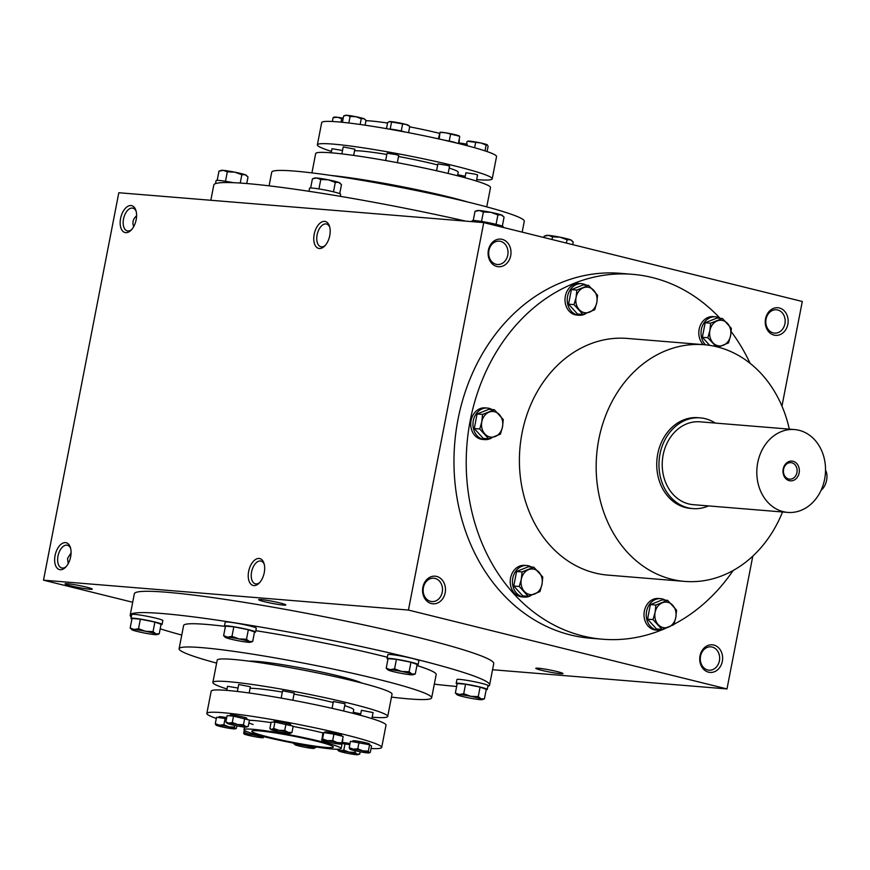 <?xml version="1.0" encoding="UTF-8"?>
<svg xmlns="http://www.w3.org/2000/svg" width="870" height="870" viewBox="0 0 870 870"><rect width="100%" height="100%" fill="white"/><g stroke="black" fill="none" stroke-linecap="round" stroke-linejoin="round"><path stroke-width="1.3" d="M343.715 122.42L350.871 123.246M443.363 139.94L458.077 143.398M445.027 140.309A8.515 0.642 11 0 1 456.522 143.017M387.694 128.836L406.66 132.305M389.347 129.13A8.515 0.642 11 0 1 396.318 129.978A8.515 0.642 11 0 1 404.757 131.935M331.209 175.479A89.055 6.677 11 0 1 467.908 202.047M331.481 151.391A89.055 6.677 11 0 1 317.365 144.855L321.693 122.583A89.055 6.677 11 0 1 410.39 133.023A89.055 6.677 11 0 1 496.542 156.567L492.213 178.85A89.055 6.677 11 0 1 476.673 179.611M317.365 144.855A89.055 6.677 11 0 1 406.062 155.295A89.055 6.677 11 0 1 492.213 178.85M354.568 150.727A54.418 4.078 11 0 1 386.835 154.468M398.525 156.513A54.418 4.078 11 0 1 437.697 164.941M449.181 168.117A54.418 4.078 11 0 1 458.207 172.238L457.522 175.762M353.655 155.404L354.873 149.183L343.215 146.921L341.856 153.881M397.329 162.668L398.732 155.48L396.241 154.621L387.074 153.218L385.649 160.537M448.148 173.445L449.562 166.17L447.071 165.311L437.904 163.908L436.566 170.759M476.401 181.025L477.576 175L475.085 174.141L465.918 172.738L464.95 177.719M465.222 176.295L457.729 174.718M342.519 150.477L332.003 148.705L331.209 152.805M311.917 172.902L315.669 153.577A89.055 6.677 11 0 1 404.365 164.017A89.055 6.677 11 0 1 490.517 187.561L486.754 206.886M408.552 132.664L409.759 126.433L406.323 124.53L389.271 121.615A9.896 0.74 11 0 1 389.749 121.561L387.672 122.463L386.476 128.629M401.298 130.772L402.538 124.366M389.749 121.561A9.896 0.74 11 0 1 397.188 122.507A9.896 0.74 11 0 1 406.323 124.53A9.896 0.74 11 0 1 408.53 125.356L409.759 126.433M390.249 128.782L391.5 122.387M459.382 136.209L445.592 132.795L440.024 132.338L438.36 138.819M458.457 143.137L459.697 136.742M439.154 138.993L440.024 132.338M449.257 140.864L450.508 134.458M487.08 151.565L488.103 146.301L487.287 144.822L486.134 145.062L481.034 143.039L468.158 141.386M485.014 150.869L486.134 145.062M466.266 145.475L467.005 141.636M474.618 147.726L475.596 142.734M461.557 144.268L458.555 142.919M467.353 144.3L461.589 144.05M332.34 121.485L333.101 117.602L334.243 117.363M341.018 122.148L341.682 118.701L337.56 117.287L333.101 117.602M361.278 118.679L355.852 116.7L350.099 116.439L347.054 115.319L343.672 115.917L345.412 115.319A9.896 0.74 11 0 1 347.054 115.319A9.896 0.74 11 0 1 355.852 116.7A9.896 0.74 11 0 1 363.823 118.668L361.278 118.679L360.147 124.475M348.859 122.844L350.099 116.439M342.432 122.289L343.672 115.917M365.096 125.193L366.031 120.386L363.823 118.668A9.896 0.74 11 0 1 364.671 119.059L365.128 119.462M440.1 132.316L440.079 132.316A9.896 0.74 11 0 1 440.1 132.316A9.896 0.74 11 0 1 445.592 132.795A9.896 0.74 11 0 1 455.271 134.73A9.896 0.74 11 0 1 459.36 136.057L459.534 136.209M467.538 141.332L468.114 141.136A9.896 0.74 11 0 1 471.464 141.321A9.896 0.74 11 0 1 481.034 143.039A9.896 0.74 11 0 1 487.287 144.822M458.86 142.952A9.896 0.74 11 0 1 466.527 144.137M333.623 117.309L334.2 117.113A9.896 0.74 11 0 1 337.56 117.287A9.896 0.74 11 0 1 343.226 118.211M349.783 744.687L342.127 743.502M226.504 718.696L216.532 717.293L215.292 723.699L219.414 725.112L223.873 724.797L228.973 726.831L234.421 727.124L235.226 728.614L236.379 728.364L236.868 725.863M248.211 726.483L249.462 720.077L233.53 716.13L227.103 715.608L225.863 722.013L228.908 723.133L232.29 722.535L237.706 724.514L243.459 724.764L245.666 726.493L248.211 726.483L246.482 727.07A9.896 0.74 -169 0 0 245.666 726.493A9.896 0.74 -169 0 0 237.706 724.514A9.896 0.74 -169 0 0 228.908 723.133A9.896 0.74 -169 0 0 227.222 723.329A9.896 0.74 -169 0 0 228.07 723.731A9.896 0.74 -169 0 0 236.031 725.7A9.896 0.74 -169 0 0 244.84 727.081A9.896 0.74 -169 0 0 246.482 727.07M291.95 732.518L293.19 726.124L274.931 722.078L271.103 722.154L269.863 728.56L271.081 729.625A9.896 0.74 -169 0 0 273.3 730.452A9.896 0.74 -169 0 0 282.435 732.475A9.896 0.74 -169 0 0 289.862 733.432A9.896 0.74 -169 0 0 290.352 733.366A9.896 0.74 -169 0 0 288.166 732.355L291.95 732.518L289.862 733.432M341.888 742.828L343.128 736.433L333.939 734.149L323.771 732.562L322.813 733.236L321.878 740.163L322.531 738.956L327.446 740.62L332.688 740.555L337.125 742.556L341.888 742.828L341.236 744.035L340.92 743.513M369.565 744.753L350.436 741.327L349.196 747.721L353.318 749.135L357.777 748.82L362.888 750.854L368.325 751.158L369.141 752.637L370.283 752.398L371.533 745.992L369.565 744.753L368.325 751.158M372.175 717.195A89.055 6.677 -169 0 0 387.715 716.423L392.044 694.14A89.055 6.677 -169 0 0 305.903 670.596A89.055 6.677 -169 0 0 217.206 660.156L212.867 682.439A89.055 6.677 -169 0 0 226.983 688.975M342.388 740.239A49.481 3.708 -169 0 0 342.834 739.87A49.481 3.708 -169 0 0 342.562 739.359M323.183 732.975A49.481 3.708 -169 0 0 293.136 726.428M271.016 722.611A49.481 3.708 -169 0 0 249.418 720.306M248.885 723.003A49.481 3.708 -169 0 0 253.083 724.471M371.044 748.515A89.055 6.677 -169 0 0 381.691 747.417A89.055 6.677 -169 0 0 295.539 723.873A89.055 6.677 -169 0 0 206.842 713.433A89.055 6.677 -169 0 0 216.304 718.435M350.001 743.578A8.515 0.642 -169 0 0 342.323 742.491M369.445 744.731L369.576 744.067A8.515 0.642 -169 0 0 361.344 741.816A8.515 0.642 -169 0 0 352.872 740.816L352.709 741.61M341.41 735.998L341.562 735.237A8.515 0.642 -169 0 0 333.33 732.986A8.515 0.642 -169 0 0 324.858 731.985L324.717 732.703M290.58 725.373L290.732 724.547A8.515 0.642 -169 0 0 282.511 722.296A8.515 0.642 -169 0 0 274.028 721.295L273.876 722.1M246.71 719.088L246.873 718.25A8.515 0.642 -169 0 0 238.641 715.999A8.515 0.642 -169 0 0 230.169 714.999L230.006 715.847M226.711 717.641A8.515 0.642 -169 0 0 218.957 716.782L218.805 717.587M381.691 747.417L386.019 725.145A89.055 6.677 -169 0 0 299.878 701.59A89.055 6.677 -169 0 0 211.182 691.15L206.842 713.433M353.035 713.346L353.72 709.811A54.418 4.078 -169 0 0 344.683 705.69M333.21 702.514A54.418 4.078 -169 0 0 294.038 694.097M282.337 692.041A54.418 4.078 -169 0 0 250.071 688.311M387.715 716.423A89.055 6.677 -169 0 0 301.564 692.879A89.055 6.677 -169 0 0 212.867 682.439M360.724 713.868L353.231 712.291M371.903 718.609L373.078 712.573L361.42 710.311L360.452 715.292M343.65 711.018L345.064 703.754L333.406 701.481L332.079 708.332M292.842 700.252L294.234 693.053L282.576 690.791L281.162 698.11M249.168 692.988L250.375 686.756L238.717 684.494L237.369 691.454M238.021 688.05L227.516 686.278L226.711 690.389M359.027 742.425L357.777 748.82M350.012 749.211A9.896 0.74 -169 0 0 356.265 750.995A9.896 0.74 -169 0 0 365.824 752.713A9.896 0.74 -169 0 0 369.185 752.887A9.896 0.74 -169 0 0 369.141 752.637A9.896 0.74 -169 0 0 362.888 750.854A9.896 0.74 -169 0 0 353.318 749.135A9.896 0.74 -169 0 0 349.925 749.146A9.896 0.74 -169 0 0 350.012 749.211L349.196 747.721M369.141 752.637L370.283 752.398M333.939 734.149L332.688 740.555M323.771 732.562L322.531 738.956M321.563 739.641L321.878 740.163A9.896 0.74 -169 0 0 321.911 740.326A9.896 0.74 -169 0 0 326 741.642A9.896 0.74 -169 0 0 335.679 743.578A9.896 0.74 -169 0 0 341.171 744.067A9.896 0.74 -169 0 0 341.236 744.035A9.896 0.74 -169 0 0 337.125 742.556A9.896 0.74 -169 0 0 327.446 740.62A9.896 0.74 -169 0 0 321.878 740.163M273.68 728.473L279.042 730.332L284.729 730.463L288.166 732.355A9.896 0.74 -169 0 0 279.042 730.332A9.896 0.74 -169 0 0 271.603 729.386L273.68 728.473L274.931 722.078M285.969 724.057L284.729 730.463M269.863 728.56L271.603 729.386A9.896 0.74 -169 0 0 271.081 729.625M244.709 718.37L243.459 724.764M233.53 716.13L232.29 722.535M227.222 723.329L225.863 722.013M234.748 725.439L234.421 727.124M225.112 718.392L223.873 724.797M216.097 725.178A9.896 0.74 -169 0 0 222.35 726.961A9.896 0.74 -169 0 0 231.92 728.679A9.896 0.74 -169 0 0 235.281 728.864A9.896 0.74 -169 0 0 235.226 728.614A9.896 0.74 -169 0 0 228.973 726.831A9.896 0.74 -169 0 0 219.414 725.112A9.896 0.74 -169 0 0 216.01 725.123A9.896 0.74 -169 0 0 216.097 725.178L215.292 723.699M235.226 728.614L236.379 728.364M245.014 730.724L244.655 732.583L249.559 734.247L254.812 734.171L259.238 736.172L264.012 736.455L263.36 737.662L263.044 737.129M244.274 730.213L243.687 733.258L244.002 733.791L244.655 732.583M243.687 733.258L244.002 733.791A9.896 0.74 -169 0 0 244.024 733.943A9.896 0.74 -169 0 0 248.113 735.27A9.896 0.74 -169 0 0 257.792 737.205A9.896 0.74 -169 0 0 263.295 737.684A9.896 0.74 -169 0 0 263.36 737.662A9.896 0.74 -169 0 0 259.238 736.172A9.896 0.74 -169 0 0 249.559 734.247A9.896 0.74 -169 0 0 244.002 733.791M298.714 744.078L306.86 745.59M293.712 743.143L294.854 744.644A9.896 0.74 -169 0 0 297.072 745.47A9.896 0.74 -169 0 0 306.196 747.493A9.896 0.74 -169 0 0 313.635 748.439A9.896 0.74 -169 0 0 314.113 748.385A9.896 0.74 -169 0 0 311.938 747.363L315.712 747.537L313.635 748.439M293.625 743.567L295.376 744.394L297.453 743.491M315.832 746.949L315.712 747.537M308.491 745.47L311.938 747.363A9.896 0.74 -169 0 0 302.803 745.34A9.896 0.74 -169 0 0 295.376 744.394A9.896 0.74 -169 0 0 294.854 744.644M354.96 752.376L357.168 754.094L359.712 754.083L357.983 754.682A9.896 0.74 -169 0 0 357.168 754.094A9.896 0.74 -169 0 0 349.207 752.126L354.96 752.376L355.264 750.766M360.158 751.789L359.712 754.083M338.713 750.94L337.364 749.614L340.398 750.745L343.78 750.136L349.207 752.126A9.896 0.74 -169 0 0 340.398 750.745A9.896 0.74 -169 0 0 338.713 750.94A9.896 0.74 -169 0 0 339.572 751.332A9.896 0.74 -169 0 0 347.532 753.3A9.896 0.74 -169 0 0 356.33 754.682A9.896 0.74 -169 0 0 357.983 754.682M345.031 743.741L343.78 750.136M783.261 511.658A41.564 34.321 94.7 0 0 787.774 512.408A41.564 34.321 94.7 0 0 825.369 473.78A41.564 34.321 94.7 0 0 794.56 429.562A41.564 34.321 94.7 0 0 757.27 465.428A41.564 34.321 94.7 0 0 783.261 511.658M794.56 429.562L699.991 421.819A41.564 34.321 94.7 0 0 662.69 457.685A41.564 34.321 94.7 0 0 688.692 503.926A41.564 34.321 94.7 0 0 693.205 504.665L787.774 512.408M715.27 423.07A45.523 37.584 94.7 0 0 700.307 417.872A45.523 37.584 94.7 0 0 659.471 457.152A45.523 37.584 94.7 0 0 687.931 507.797A45.523 37.584 94.7 0 0 692.879 508.602A45.523 37.584 94.7 0 0 708.484 505.916M789.286 480.664A9.896 8.167 94.7 0 0 799.008 467.842A9.896 8.167 94.7 0 0 785.208 464.428A9.896 8.167 94.7 0 0 789.286 480.664M825.532 470.322A11.875 6.634 103.9 0 1 821.149 490.136M788.688 479.022A8.287 6.84 94.7 0 0 789.59 479.163A8.287 6.84 94.7 0 0 797.083 471.464A8.287 6.84 94.7 0 0 790.939 462.644A8.287 6.84 94.7 0 0 783.5 469.8A8.287 6.84 94.7 0 0 788.688 479.022M215.51 183.635L216.108 180.558A15.834 1.185 11 0 1 233.16 182.667M241.849 174.739L234.802 172.162L227.32 171.825L223.362 170.368L218.968 171.151L221.219 170.368A12.865 0.968 11 0 1 223.362 170.368A12.865 0.968 11 0 1 234.802 172.162A12.865 0.968 11 0 1 245.155 174.718L241.849 174.739L240.229 183.048M225.482 181.275L227.32 171.825M217.185 180.34L218.968 171.151M246.743 183.537L248.026 176.958L245.155 174.718A12.865 0.968 11 0 1 246.264 175.24L246.862 175.751M308.959 191.291L309.557 188.214A15.834 1.185 11 0 1 325.326 190.062A15.834 1.185 11 0 1 340.648 194.249L340.246 196.326M335.309 182.385L328.262 179.807L320.78 179.481L316.821 178.013L312.428 178.796L314.679 178.024A12.865 0.968 11 0 1 316.821 178.013A12.865 0.968 11 0 1 328.262 179.807A12.865 0.968 11 0 1 338.615 182.374L335.309 182.385L333.471 191.835M318.942 188.931L320.78 179.481M310.644 187.996L312.428 178.796M339.724 193.651L341.486 184.603L338.615 182.374A12.865 0.968 11 0 1 339.713 182.885L340.322 183.407M471.975 221.654L472.16 220.73A15.834 1.185 11 0 1 487.929 222.579A15.834 1.185 11 0 1 503.241 226.766L503.121 227.407M497.901 214.901L490.854 212.323L483.372 211.997L479.424 210.529L475.031 211.312L477.282 210.54A12.865 0.968 11 0 1 479.424 210.529A12.865 0.968 11 0 1 490.854 212.323A12.865 0.968 11 0 1 501.207 214.89L497.901 214.901L496.074 224.34M481.534 221.448L483.372 211.997M473.236 220.512L475.031 211.312M502.327 226.167L504.078 217.119L501.207 214.89A12.865 0.968 11 0 1 502.316 215.401L502.914 215.923M567.044 239.761L559.997 237.184L552.515 236.857L548.557 235.389L544.163 236.172L546.414 235.4A12.865 0.968 11 0 1 548.557 235.389A12.865 0.968 11 0 1 559.997 237.184A12.865 0.968 11 0 1 570.35 239.75L567.044 239.761L566.403 243.078M552.004 239.511L552.515 236.857M543.902 237.51L544.163 236.172M572.71 244.644L573.221 241.98L570.35 239.75A12.865 0.968 11 0 1 571.459 240.261L572.058 240.783M161.004 624.627A15.834 1.185 -169 0 0 162.081 624.41L162.842 620.538A15.834 1.185 -169 0 0 147.519 616.351A15.834 1.185 -169 0 0 131.761 614.492L131 618.374A15.834 1.185 -169 0 0 131.925 618.972M162.081 624.41A15.834 1.185 -169 0 0 146.769 620.223A15.834 1.185 -169 0 0 131 618.374M159.221 633.828L161.07 624.301L154.893 622.072L140.364 619.168L132.012 618.483L130.163 628.02L134.121 629.478L138.515 628.705L145.562 631.283L153.044 631.609L155.915 633.838L159.221 633.828L156.97 634.6A12.865 0.968 -169 0 0 155.915 633.838A12.865 0.968 -169 0 0 145.562 631.283A12.865 0.968 -169 0 0 134.121 629.478A12.865 0.968 -169 0 0 131.925 629.739A12.865 0.968 -169 0 0 133.034 630.25A12.865 0.968 -169 0 0 143.387 632.816A12.865 0.968 -169 0 0 154.827 634.611A12.865 0.968 -169 0 0 156.97 634.6M154.893 622.072L153.044 631.609M131.925 629.739L130.163 628.02M140.364 619.168L138.515 628.705M254.464 632.283A15.834 1.185 -169 0 0 255.541 632.066L256.302 628.194A15.834 1.185 -169 0 0 240.979 624.007A15.834 1.185 -169 0 0 225.21 622.148L224.46 626.019A15.834 1.185 -169 0 0 225.373 626.628M255.541 632.066A15.834 1.185 -169 0 0 240.229 627.879A15.834 1.185 -169 0 0 224.46 626.019M252.681 641.484L254.529 631.946L248.352 629.728L233.823 626.824L225.471 626.139L223.623 635.665L227.581 637.134L231.975 636.351L239.022 638.928L246.504 639.254L249.375 641.494L252.681 641.484L250.429 642.256A12.865 0.968 -169 0 0 249.375 641.494A12.865 0.968 -169 0 0 239.022 638.928A12.865 0.968 -169 0 0 227.581 637.134A12.865 0.968 -169 0 0 225.384 637.384A12.865 0.968 -169 0 0 226.494 637.906A12.865 0.968 -169 0 0 236.847 640.472A12.865 0.968 -169 0 0 248.287 642.267A12.865 0.968 -169 0 0 250.429 642.256M248.352 629.728L246.504 639.254M225.384 637.384L223.623 635.665M233.823 626.824L231.975 636.351M417.067 664.8A15.834 1.185 -169 0 0 418.144 664.582L418.894 660.7A15.834 1.185 -169 0 0 403.582 656.513A15.834 1.185 -169 0 0 387.813 654.664L387.063 658.536A15.834 1.185 -169 0 0 387.976 659.145M418.144 664.582A15.834 1.185 -169 0 0 402.821 660.395A15.834 1.185 -169 0 0 387.063 658.536M415.273 673.989L417.132 664.462L410.955 662.244L396.426 659.34L388.074 658.655L386.215 668.182L390.173 669.65L394.567 668.867L401.614 671.444L409.096 671.77L411.967 674.011L415.273 673.989L413.022 674.772A12.865 0.968 -169 0 0 411.967 674.011A12.865 0.968 -169 0 0 401.614 671.444A12.865 0.968 -169 0 0 390.173 669.65A12.865 0.968 -169 0 0 387.987 669.9A12.865 0.968 -169 0 0 389.086 670.422A12.865 0.968 -169 0 0 399.439 672.978A12.865 0.968 -169 0 0 410.879 674.772A12.865 0.968 -169 0 0 413.022 674.772M410.955 662.244L409.096 671.77M387.987 669.9L386.215 668.182M396.426 659.34L394.567 668.867M486.199 689.66A15.834 1.185 -169 0 0 487.276 689.442L488.037 685.571A15.834 1.185 -169 0 0 472.714 681.384A15.834 1.185 -169 0 0 456.957 679.524L456.195 683.396A15.834 1.185 -169 0 0 457.12 684.005M487.276 689.442A15.834 1.185 -169 0 0 471.964 685.255A15.834 1.185 -169 0 0 456.195 683.396M484.416 698.849L486.265 689.323L480.088 687.104L465.559 684.201L457.207 683.515L455.358 693.042L459.316 694.51L463.71 693.727L470.757 696.304L478.239 696.631L481.11 698.871L484.416 698.849L482.165 699.632A12.865 0.968 -169 0 0 481.11 698.871A12.865 0.968 -169 0 0 470.757 696.304A12.865 0.968 -169 0 0 459.316 694.51A12.865 0.968 -169 0 0 457.12 694.76A12.865 0.968 -169 0 0 458.229 695.282A12.865 0.968 -169 0 0 468.582 697.838A12.865 0.968 -169 0 0 480.022 699.632A12.865 0.968 -169 0 0 482.165 699.632M480.088 687.104L478.239 696.631M457.12 694.76L455.358 693.042M465.559 684.201L463.71 693.727M665.322 600.159A15.834 13.072 94.7 0 0 660.624 598.658L658.394 598.484A15.834 13.072 94.7 0 0 644.191 612.143A15.834 13.072 94.7 0 0 654.099 629.76A15.834 13.072 94.7 0 0 655.817 630.043L658.035 630.217A15.834 13.072 94.7 0 0 665.169 628.368M660.624 598.658A15.834 13.072 94.7 0 0 646.421 612.328A15.834 13.072 94.7 0 0 656.317 629.934A15.834 13.072 94.7 0 0 658.035 630.217M667.627 600.354L662.157 599.898L650.39 604.606L647.563 619.146L656.502 628.977L661.983 629.434L653.033 619.592L655.099 612.382L655.86 605.052L667.627 600.354L676.566 610.185L675.805 617.504L673.75 624.725L661.983 629.434M647.563 619.146L653.033 619.592M650.39 604.606L655.86 605.052M668.508 627.129A12.865 10.625 94.7 0 0 675.805 617.504A12.865 10.625 94.7 0 0 672.749 605.324A12.865 10.625 94.7 0 0 662.396 602.758A12.865 10.625 94.7 0 0 655.099 612.382A12.865 10.625 94.7 0 0 658.155 624.562A12.865 10.625 94.7 0 0 668.508 627.129M531.526 567.033A15.834 13.072 94.7 0 0 526.828 565.533L524.599 565.359A15.834 13.072 94.7 0 0 510.396 579.018A15.834 13.072 94.7 0 0 520.303 596.635A15.834 13.072 94.7 0 0 522.022 596.918L524.24 597.092A15.834 13.072 94.7 0 0 531.374 595.243M526.828 565.533A15.834 13.072 94.7 0 0 512.626 579.202A15.834 13.072 94.7 0 0 522.522 596.809A15.834 13.072 94.7 0 0 524.24 597.092M533.832 567.218L528.362 566.772L516.595 571.481L513.768 586.021L522.707 595.852L528.188 596.298L519.249 586.467L521.304 579.257L522.065 571.927L533.832 567.218L542.771 577.06L542.01 584.379L539.955 591.6L528.188 596.298M513.768 586.021L519.249 586.467M516.595 571.481L522.065 571.927M534.713 594.003A12.865 10.625 94.7 0 0 542.01 584.379A12.865 10.625 94.7 0 0 538.954 572.188A12.865 10.625 94.7 0 0 528.601 569.632A12.865 10.625 94.7 0 0 521.304 579.257A12.865 10.625 94.7 0 0 524.36 591.437A12.865 10.625 94.7 0 0 534.713 594.003M492.028 409.553A15.834 13.072 94.7 0 0 487.33 408.052L485.101 407.867A15.834 13.072 94.7 0 0 470.898 421.526A15.834 13.072 94.7 0 0 480.795 439.143A15.834 13.072 94.7 0 0 482.513 439.426L484.742 439.611A15.834 13.072 94.7 0 0 491.876 437.751M487.33 408.052A15.834 13.072 94.7 0 0 473.117 421.711A15.834 13.072 94.7 0 0 483.024 439.328A15.834 13.072 94.7 0 0 484.742 439.611M494.334 409.737L488.864 409.291L477.097 413.989L474.27 428.529L483.209 438.371L488.679 438.817L479.74 428.986L481.795 421.765L482.567 414.446L494.334 409.737L503.273 419.568L502.501 426.887L500.446 434.108L488.679 438.817M474.27 428.529L479.74 428.986M477.097 413.989L482.567 414.446M495.204 436.512A12.865 10.625 94.7 0 0 502.501 426.887A12.865 10.625 94.7 0 0 499.445 414.707A12.865 10.625 94.7 0 0 489.092 412.141A12.865 10.625 94.7 0 0 481.795 421.765A12.865 10.625 94.7 0 0 484.851 433.956A12.865 10.625 94.7 0 0 495.204 436.512M586.315 285.186A15.834 13.072 94.7 0 0 581.617 283.685L579.387 283.5A15.834 13.072 94.7 0 0 565.185 297.17A15.834 13.072 94.7 0 0 575.081 314.777A15.834 13.072 94.7 0 0 576.81 315.06L579.029 315.244A15.834 13.072 94.7 0 0 586.162 313.396M581.617 283.685A15.834 13.072 94.7 0 0 567.403 297.355A15.834 13.072 94.7 0 0 577.31 314.962A15.834 13.072 94.7 0 0 579.029 315.244M588.62 285.371L583.15 284.925L571.383 289.634L568.556 304.174L577.495 314.005L582.965 314.451L574.026 304.62L576.092 297.399L576.854 290.08L588.62 285.371L597.559 295.202L596.798 302.532L594.732 309.742L582.965 314.451M568.556 304.174L574.026 304.62M571.383 289.634L576.854 290.08M589.501 312.156A12.865 10.625 94.7 0 0 596.798 302.532A12.865 10.625 94.7 0 0 593.742 290.341A12.865 10.625 94.7 0 0 583.389 287.785A12.865 10.625 94.7 0 0 576.092 297.399A12.865 10.625 94.7 0 0 579.148 309.589A12.865 10.625 94.7 0 0 589.501 312.156M720.11 318.311A15.834 13.072 94.7 0 0 715.412 316.81L713.182 316.626A15.834 13.072 94.7 0 0 699.871 326.587A15.834 13.072 94.7 0 0 703.286 344.65M718.642 347.26A15.834 13.072 94.7 0 0 719.958 346.521M715.412 316.81A15.834 13.072 94.7 0 0 702.09 326.783A15.834 13.072 94.7 0 0 705.526 344.846M716.086 346.608L707.821 337.745L709.887 330.524L710.649 323.205L722.415 318.496L716.945 318.05L705.178 322.759L702.351 337.299L709.692 345.368M722.415 318.496L731.355 328.338L730.593 335.657L728.527 342.878L718.642 346.967M702.351 337.299L707.821 337.745M705.178 322.759L710.649 323.205M723.296 345.281A12.865 10.625 94.7 0 0 730.593 335.657A12.865 10.625 94.7 0 0 727.537 323.466A12.865 10.625 94.7 0 0 717.184 320.91A12.865 10.625 94.7 0 0 709.887 330.524A12.865 10.625 94.7 0 0 712.943 342.715A12.865 10.625 94.7 0 0 723.296 345.281M264.241 564.304A11.712 6.547 -76.1 0 0 260.989 561.085A11.712 6.547 -76.1 0 0 251.593 571.916A11.712 6.547 -76.1 0 0 255.356 583.824A11.712 6.547 -76.1 0 0 259.738 582.487M70.644 548.459A11.712 6.547 -76.1 0 0 67.392 545.24A11.712 6.547 -76.1 0 0 57.996 556.06A11.712 6.547 -76.1 0 0 61.77 567.969A11.712 6.547 -76.1 0 0 66.142 566.642M71.079 552.863L67.555 558.431L68.175 563.706M325.26 245.416A11.712 6.547 103.9 0 1 320.878 246.743A11.712 6.547 103.9 0 1 317.343 233.802A11.712 6.547 103.9 0 1 326.511 224.014A11.712 6.547 103.9 0 1 329.763 227.233M133.697 226.624C132.099 222.459 133.066 218.849 136.601 215.793M131.664 229.56A11.712 6.547 103.9 0 1 127.292 230.898A11.712 6.547 103.9 0 1 123.747 217.957A11.712 6.547 103.9 0 1 132.914 208.158A11.712 6.547 103.9 0 1 136.166 211.377M781.956 406.127L802.292 301.488L483.742 222.611L118.809 192.738L43.5 580.181L132.697 602.257M136.166 219.74A13.855 7.743 103.9 0 1 130.989 230.289A13.855 7.743 103.9 0 1 120.669 227.124A13.855 7.743 103.9 0 1 125.302 208.398A13.855 7.743 103.9 0 1 135.905 210.431A13.855 7.743 103.9 0 1 136.166 219.74M55.071 555.538A13.855 7.743 -76.1 0 0 57.039 568.045A13.855 7.743 -76.1 0 0 65.468 567.36A13.855 7.743 -76.1 0 0 70.383 547.502A13.855 7.743 -76.1 0 0 62.499 543.304A13.855 7.743 -76.1 0 0 55.071 555.538M329.763 235.585A13.855 7.743 103.9 0 1 324.575 246.134A13.855 7.743 103.9 0 1 314.255 242.98A13.855 7.743 103.9 0 1 318.888 224.253A13.855 7.743 103.9 0 1 329.502 226.276A13.855 7.743 103.9 0 1 329.763 235.585M248.657 571.394A13.855 7.743 -76.1 0 0 250.625 583.89A13.855 7.743 -76.1 0 0 259.064 583.215A13.855 7.743 -76.1 0 0 263.98 563.347A13.855 7.743 -76.1 0 0 256.084 559.16A13.855 7.743 -76.1 0 0 248.657 571.394M492.55 669.737L726.983 688.931L408.432 610.055L43.5 580.181M408.432 610.055L483.742 222.611M557.192 671.596A13.855 1.044 11 0 1 562.977 673.51A13.855 1.044 11 0 1 549.209 671.977A13.855 1.044 11 0 1 535.855 668.247A13.855 1.044 11 0 1 557.192 671.596M280.053 602.975A13.855 1.044 11 0 1 285.838 604.9A13.855 1.044 11 0 1 272.06 603.356A13.855 1.044 11 0 1 258.716 599.626A13.855 1.044 11 0 1 280.053 602.975M86.456 587.13A13.855 1.044 11 0 1 92.242 589.044A13.855 1.044 11 0 1 78.474 587.511A13.855 1.044 11 0 1 65.12 583.77A13.855 1.044 11 0 1 86.456 587.13M130.195 615.101L134.339 593.797A183.059 13.724 11 0 1 232.127 600.452A183.059 13.724 11 0 1 416.947 637.144A183.059 13.724 11 0 1 493.736 663.647L489.592 684.962A183.059 13.724 -169 0 0 312.515 636.557A183.059 13.724 -169 0 0 130.195 615.101A183.059 13.724 -169 0 0 131.261 617.047M726.983 688.931L752.8 556.137M269.211 737.227A41.564 3.121 -169 0 0 311.166 745.557A41.564 3.121 -169 0 0 333.373 747.069A41.564 3.121 -169 0 0 293.168 736.085A41.564 3.121 -169 0 0 251.778 731.213A41.564 3.121 -169 0 0 269.211 737.227M264.763 736.868A49.481 3.708 -169 0 0 314.712 746.786A49.481 3.708 -169 0 0 341.138 748.581A49.481 3.708 -169 0 0 293.277 735.498A49.481 3.708 -169 0 0 244.002 729.702A49.481 3.708 -169 0 0 264.763 736.868M361.855 683.07A59.367 4.448 -169 0 0 306.229 668.91A59.367 4.448 -169 0 0 249.353 661.2M391.467 697.098A128.64 9.646 -169 0 0 431.65 697.827A128.64 9.646 -169 0 0 307.219 663.81A128.64 9.646 -169 0 0 179.1 648.737A128.64 9.646 -169 0 0 216.63 663.114M431.65 697.827L436.174 674.576A128.64 9.646 -169 0 0 416.926 665.496M387.313 657.231A128.64 9.646 -169 0 0 255.813 630.696M224.732 626.324A128.64 9.646 -169 0 0 183.624 625.486L179.1 648.737M434.304 684.157A183.059 13.724 -169 0 0 456.641 686.463M487.874 686.365A183.059 13.724 -169 0 0 489.592 684.962M160.189 628.836A183.059 13.724 -169 0 0 181.754 635.067M465.798 221.143A183.059 13.724 -169 0 0 213.792 185.038L210.834 200.263M458.74 143.561L459.382 140.298A49.481 3.708 -169 0 0 459.11 139.787M439.47 133.338A49.481 3.708 -169 0 0 409.672 126.857M387.563 123.051A49.481 3.708 -169 0 0 365.955 120.734M522.174 232.127L524.284 221.263A128.64 9.646 -169 0 0 399.852 187.257A128.64 9.646 -169 0 0 271.734 172.173L269.08 185.843M708.539 672.173A13.855 11.44 94.7 0 0 722.154 654.229A13.855 11.44 94.7 0 0 702.84 649.444A13.855 11.44 94.7 0 0 708.539 672.173M779.335 307.98A13.855 11.44 -85.3 0 1 785.034 330.709A13.855 11.44 -85.3 0 1 765.72 325.935A13.855 11.44 -85.3 0 1 779.335 307.98M502.186 239.359A13.855 11.44 -85.3 0 1 507.884 262.098A13.855 11.44 -85.3 0 1 488.581 257.313A13.855 11.44 -85.3 0 1 502.186 239.359M431.389 603.562A13.855 11.44 94.7 0 0 445.005 585.608A13.855 11.44 94.7 0 0 425.691 580.823A13.855 11.44 94.7 0 0 431.389 603.562M662.146 629.771A183.059 151.162 -85.3 0 1 602.66 639.222L590.425 638.221A183.059 151.162 -85.3 0 1 454.705 443.439A183.059 151.162 -85.3 0 1 620.299 273.321L632.544 274.322A183.059 151.162 -85.3 0 1 652.435 277.573A183.059 151.162 -85.3 0 1 719.958 318.224M782.521 511.973A118.744 98.049 -85.3 0 1 684.679 581.399A118.744 98.049 -85.3 0 1 596.646 455.053A118.744 98.049 -85.3 0 1 704.058 344.705A118.744 98.049 -85.3 0 1 716.967 346.825A118.744 98.049 -85.3 0 1 789.307 429.127M684.679 581.399L607.912 575.113A118.744 98.049 -85.3 0 1 519.879 448.768A118.744 98.049 -85.3 0 1 627.292 338.43L704.058 344.705M692.879 508.602L690.66 508.428A45.523 37.584 -85.3 0 1 656.915 459.991A45.523 37.584 -85.3 0 1 698.088 417.687L700.307 417.872M731.159 331.601A183.059 151.162 -85.3 0 1 750.103 363.334M733.138 570.524A183.059 151.162 -85.3 0 1 673.891 624.312M666.594 627.857A183.059 151.162 -85.3 0 1 664.375 628.836M602.66 639.222A183.059 151.162 -85.3 0 1 466.951 444.439A183.059 151.162 -85.3 0 1 632.544 274.322M430.596 601.366A11.712 9.668 94.7 0 0 431.868 601.572A11.712 9.668 94.7 0 0 442.46 590.686A11.712 9.668 94.7 0 0 433.782 578.224A11.712 9.668 94.7 0 0 423.277 588.337A11.712 9.668 94.7 0 0 430.596 601.366M500.576 241.36A11.712 9.668 -85.3 0 1 507.895 254.388A11.712 9.668 -85.3 0 1 497.39 264.491A11.712 9.668 -85.3 0 1 488.712 252.039A11.712 9.668 -85.3 0 1 499.304 241.153A11.712 9.668 -85.3 0 1 500.576 241.36M777.715 309.981A11.712 9.668 -85.3 0 1 785.044 323.009A11.712 9.668 -85.3 0 1 774.539 333.112A11.712 9.668 -85.3 0 1 765.85 320.649A11.712 9.668 -85.3 0 1 776.442 309.774A11.712 9.668 -85.3 0 1 777.715 309.981M707.745 669.976A11.712 9.668 94.7 0 0 709.017 670.194A11.712 9.668 94.7 0 0 719.61 659.308A11.712 9.668 94.7 0 0 710.931 646.845A11.712 9.668 94.7 0 0 700.415 656.948A11.712 9.668 94.7 0 0 707.745 669.976M369.185 752.887L369.761 752.691M235.281 728.864L235.857 728.668M244.524 727.048L244.002 729.702M342.834 739.87L341.138 748.581"/></g></svg>
